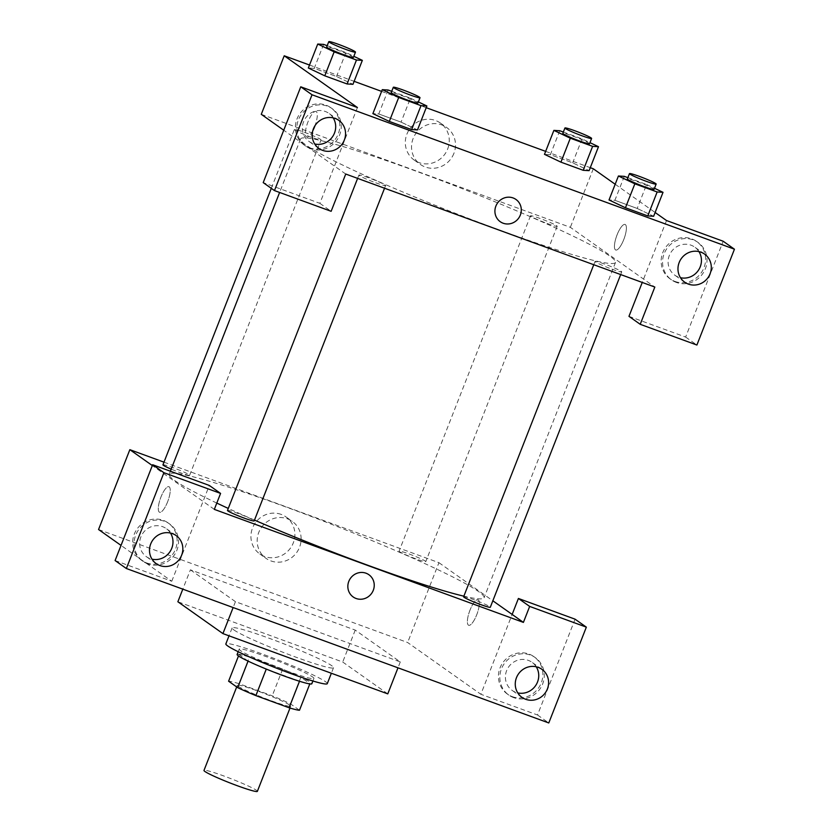 <?xml version="1.0" encoding="UTF-8"?>
<svg xmlns="http://www.w3.org/2000/svg" width="833" height="833" viewBox="0 0 833 833"><rect width="100%" height="100%" fill="white"/><g stroke="black" fill="none" stroke-linecap="round" stroke-linejoin="round"><path stroke-width="0.62" stroke-dasharray="4.17 3.12" d="M257.366 791.35A28.666 2.155 21.4 0 0 231.459 778.876A28.666 2.155 21.4 0 0 203.981 770.431M238.29 686.309A28.666 2.155 21.4 0 0 267.206 699.251A28.666 2.155 21.4 0 0 290.738 706.186A28.666 2.155 21.4 0 0 264.832 693.712A28.666 2.155 21.4 0 0 237.353 685.267A28.666 2.155 21.4 0 0 238.29 686.309M299.495 681.259L299.536 681.155A39.057 2.936 21.4 0 0 309.928 683.622L300.848 677.198A39.057 2.936 21.4 0 0 282.647 669.211L249.411 657.06L238.988 683.674L272.214 695.826A39.057 2.936 21.4 0 1 290.415 703.812L299.495 710.237M238.988 683.674A39.057 2.936 21.4 0 0 228.596 681.217M299.536 681.155L266.279 669.076M248.067 661.121L239.029 654.592L238.488 655.977M248.109 661.017A39.057 2.936 21.4 0 0 266.31 669.003M249.411 657.06A39.057 2.936 21.4 0 0 239.029 654.592M237.113 654.467A40.13 3.02 -158.6 0 1 275.577 666.296A40.13 3.02 -158.6 0 1 311.844 683.747M286.417 670.752A40.13 3.02 21.4 0 0 313.926 678.426A40.13 3.02 21.4 0 0 277.67 660.975A40.13 3.02 21.4 0 0 239.196 649.136A40.13 3.02 21.4 0 0 240.498 650.604A40.13 3.02 21.4 0 0 286.417 670.752M282.647 669.211L272.214 695.826M300.848 677.198L290.415 703.812M327.275 683.664A54.468 4.103 21.4 0 0 278.055 659.965A54.468 4.103 21.4 0 0 225.847 643.909M233.886 629.925A54.468 4.103 21.4 0 0 288.822 654.53A54.468 4.103 21.4 0 0 333.533 667.691A54.468 4.103 21.4 0 0 284.313 644.003A54.468 4.103 21.4 0 0 232.105 627.947A54.468 4.103 21.4 0 0 233.886 629.925M387.772 693.879L342.717 662.027L177.866 601.759M190.393 569.824L235.437 601.665L400.288 661.933L355.233 630.092L190.393 569.824L182.812 589.15M355.233 630.092L342.717 662.027M115.1 560.547L171.765 581.267L121.035 545.407M98.554 529.517L407.649 642.524L480.86 694.274L512.149 614.431M575.072 619.179L537.524 714.995L480.86 694.274M537.524 714.995L548.78 722.961M512.316 696.648A22.939 21.877 125.3 0 0 540.055 685.517A22.939 21.877 125.3 0 0 533.901 656.633A22.939 21.877 125.3 0 0 502.799 662.735A22.939 21.877 125.3 0 0 507.422 694.087A22.939 21.877 125.3 0 0 512.316 696.648M513.722 697.648A22.939 21.877 -54.7 0 1 508.828 695.086A22.939 21.877 -54.7 0 1 504.215 663.734A22.939 21.877 -54.7 0 1 535.307 657.633A22.939 21.877 -54.7 0 1 541.46 686.517A22.939 21.877 -54.7 0 1 513.722 697.648M536.233 666.775A17.201 16.4 125.3 0 0 531.995 662.308A17.201 16.4 125.3 0 0 508.671 666.889A17.201 16.4 125.3 0 0 512.139 690.401A17.201 16.4 125.3 0 0 517.762 692.9M146.556 562.921A22.939 21.877 125.3 0 0 174.295 551.79A22.939 21.877 125.3 0 0 168.141 522.905A22.939 21.877 125.3 0 0 137.039 529.007A22.939 21.877 125.3 0 0 141.662 560.359A22.939 21.877 125.3 0 0 146.556 562.921M171.765 581.267L209.312 485.452M147.972 563.92A22.939 21.877 -54.7 0 1 143.078 561.359A22.939 21.877 -54.7 0 1 138.455 530.007A22.939 21.877 -54.7 0 1 169.547 523.895A22.939 21.877 -54.7 0 1 175.701 552.789A22.939 21.877 -54.7 0 1 147.972 563.92M170.473 533.047A17.201 16.4 125.3 0 0 166.236 528.58A17.201 16.4 125.3 0 0 140.86 536.973A17.201 16.4 125.3 0 0 146.389 556.673A17.201 16.4 125.3 0 0 152.012 559.172M214.32 509.38L152.324 465.564M400.288 661.933L397.987 667.816M235.437 601.665L233.136 607.549M470.01 610.131A13.62 3.967 -69.9 0 0 468.677 625.291A13.62 3.967 -69.9 0 0 477.08 613.859A13.62 3.967 -69.9 0 0 478.027 599.708A13.62 3.967 -69.9 0 0 470.01 610.131A13.62 3.967 110.1 0 1 478.027 599.708A13.62 3.967 110.1 0 1 477.07 613.859A13.62 3.967 110.1 0 1 468.677 625.281A13.62 3.967 110.1 0 1 469.999 610.131M163.986 462.159L438.939 562.681L407.649 642.524M438.939 562.681L492.844 600.791M281.169 514.398A22.678 21.627 125.3 0 0 253.742 525.404A22.678 21.627 125.3 0 0 259.834 553.976A22.678 21.627 125.3 0 0 290.582 547.937A22.678 21.627 125.3 0 0 286.011 516.939A22.678 21.627 125.3 0 0 281.169 514.398M287.395 518.803A22.678 21.627 -54.7 0 1 292.237 521.343A22.678 21.627 -54.7 0 1 296.808 552.341A22.678 21.627 -54.7 0 1 266.06 558.381A22.678 21.627 -54.7 0 1 259.979 529.809A22.678 21.627 -54.7 0 1 287.395 518.803M368.904 574.728L368.904 574.728A13.62 12.984 125.3 0 0 348.808 581.372A13.62 12.984 125.3 0 0 353.182 596.969L353.182 596.969M167.6 501.851A13.62 3.967 110.1 0 1 159.582 512.274A13.62 3.967 110.1 0 1 160.54 498.124A13.62 3.967 110.1 0 1 168.932 486.701A13.62 3.967 110.1 0 1 167.6 501.851A13.62 3.967 -69.9 0 0 168.943 486.701A13.62 3.967 -69.9 0 0 160.54 498.124A13.62 3.967 -69.9 0 0 159.592 512.274A13.62 3.967 -69.9 0 0 167.61 501.851M162.945 464.824A14.338 1.083 -158.6 0 1 176.679 469.052A14.338 1.083 -158.6 0 1 189.632 475.289A14.338 1.083 -158.6 0 1 179.803 472.54A14.338 1.083 -158.6 0 1 171.181 469.135M227.482 510.442A14.338 1.083 -158.6 0 1 241.216 514.669A14.338 1.083 -158.6 0 1 254.169 520.906M415.948 558.881A14.338 1.083 -158.6 0 1 399.09 551.165A14.338 1.083 -158.6 0 1 412.824 555.392A14.338 1.083 -158.6 0 1 425.778 561.629A14.338 1.083 -158.6 0 1 415.948 558.881M463.627 596.782A14.338 1.083 -158.6 0 1 477.361 601.01A14.338 1.083 -158.6 0 1 490.314 607.247M254.482 520.104A169.13 12.734 -158.6 0 1 228.273 508.422M216.788 503.07A169.13 12.734 -158.6 0 1 169.151 474.321A169.13 12.734 -158.6 0 1 331.274 524.176A169.13 12.734 -158.6 0 1 484.098 597.75A169.13 12.734 -158.6 0 1 463.856 596.178M499.581 230.043A169.13 12.734 21.4 0 0 615.525 262.405A169.13 12.734 21.4 0 0 462.7 188.831A169.13 12.734 21.4 0 0 300.578 138.976A169.13 12.734 21.4 0 0 306.075 145.129A169.13 12.734 21.4 0 0 499.581 230.043M311.23 137.195A14.338 1.083 -158.6 0 1 294.361 129.479A14.338 1.083 -158.6 0 1 306.127 132.947A14.338 1.083 -158.6 0 1 320.59 139.413A14.338 1.083 -158.6 0 1 321.049 139.934A14.338 1.083 -158.6 0 1 311.23 137.195M611.911 269.153A14.338 1.083 21.4 0 0 621.73 271.902A14.338 1.083 21.4 0 0 608.788 265.665A14.338 1.083 21.4 0 0 595.043 261.437A14.338 1.083 21.4 0 0 595.512 261.958A14.338 1.083 21.4 0 0 611.911 269.153M375.766 182.812A14.338 1.083 21.4 0 0 385.585 185.561A14.338 1.083 21.4 0 0 372.643 179.324A14.338 1.083 21.4 0 0 358.898 175.097A14.338 1.083 21.4 0 0 359.367 175.617A14.338 1.083 21.4 0 0 375.766 182.812M547.375 223.536A14.338 1.083 21.4 0 0 557.204 226.274A14.338 1.083 21.4 0 0 544.251 220.047A14.338 1.083 21.4 0 0 530.506 215.82A14.338 1.083 21.4 0 0 530.975 216.341A14.338 1.083 21.4 0 0 547.375 223.536M345.737 174.035L283.741 130.219M261.27 114.329L570.355 227.336L654.832 287.052M515.971 199.462L515.96 199.462A13.62 12.984 125.3 0 0 495.874 206.105A13.62 12.984 125.3 0 0 500.248 221.703L500.248 221.703M698.939 251.587A17.201 16.4 125.3 0 0 694.712 247.12A17.201 16.4 125.3 0 0 669.326 255.512A17.201 16.4 125.3 0 0 674.855 275.213A17.201 16.4 125.3 0 0 680.478 277.712M676.438 282.46A22.939 21.877 -54.7 0 1 671.544 279.888A22.939 21.877 -54.7 0 1 666.921 248.536A22.939 21.877 -54.7 0 1 698.023 242.434A22.939 21.877 -54.7 0 1 704.166 271.329A22.939 21.877 -54.7 0 1 676.438 282.46M675.032 281.46A22.939 21.877 125.3 0 0 702.76 270.329A22.939 21.877 125.3 0 0 696.607 241.445A22.939 21.877 125.3 0 0 665.515 247.547A22.939 21.877 125.3 0 0 670.138 278.899A22.939 21.877 125.3 0 0 675.032 281.46M333.179 117.859A17.201 16.4 125.3 0 0 328.952 113.392A17.201 16.4 125.3 0 0 303.566 121.785A17.201 16.4 125.3 0 0 309.095 141.485A17.201 16.4 125.3 0 0 314.718 143.984M310.678 148.732A22.939 21.877 -54.7 0 1 305.784 146.16A22.939 21.877 -54.7 0 1 301.161 114.808A22.939 21.877 -54.7 0 1 332.263 108.707A22.939 21.877 -54.7 0 1 338.417 137.601A22.939 21.877 -54.7 0 1 310.678 148.732M309.272 147.733A22.939 21.877 125.3 0 0 337.001 136.602A22.939 21.877 125.3 0 0 330.857 107.717A22.939 21.877 125.3 0 0 299.755 113.819A22.939 21.877 125.3 0 0 304.378 145.171A22.939 21.877 125.3 0 0 309.272 147.733M357.419 107.519L319.872 203.335L263.207 182.614M319.872 203.335L331.138 211.301M666.515 220.537L642.253 282.449M628.967 316.342L685.632 337.063L723.179 241.247M685.632 337.063L696.898 345.029M624.292 176.346L614.9 200.305L609.027 199.962L614.931 200.316M627.874 177.658L646.595 184.51L637.214 208.458L614.9 200.305L637.214 208.458L653.666 216.278L647.741 215.914M550.394 154.699L544.49 154.344L550.363 154.688L572.677 162.841L589.108 170.65L583.204 170.296M559.755 130.729L550.363 154.688L572.677 162.841L589.129 170.661M314.249 68.358L308.345 68.004L314.218 68.348L336.532 76.501L352.963 84.31L347.059 83.956M323.61 44.388L314.218 68.348L336.532 76.501L352.984 84.32M388.147 90.016L378.755 113.965L372.882 113.621L378.786 113.975M391.729 91.318L410.45 98.169L401.069 122.118L378.755 113.965L401.069 122.118L417.52 129.938M401.069 122.118L417.5 129.927L411.596 129.573M615.181 184.249L655.123 212.488M309.512 65.026L354.129 81.332M381.597 91.38L426.215 107.696M545.657 151.367L590.274 167.672M447.665 149.003A22.678 21.627 125.3 0 0 440.376 123.034A22.678 21.627 125.3 0 0 409.628 129.073A22.678 21.627 125.3 0 0 414.199 160.071A22.678 21.627 125.3 0 0 447.665 149.003M593.304 168.787L570.355 227.336M453.891 153.407A22.678 21.627 -54.7 0 1 420.426 164.476A22.678 21.627 -54.7 0 1 415.854 133.478A22.678 21.627 -54.7 0 1 446.603 127.439A22.678 21.627 -54.7 0 1 453.891 153.407M312.771 130.781A13.62 3.967 110.1 0 1 306.648 137.008A13.62 3.967 110.1 0 1 307.606 122.868A13.62 3.967 110.1 0 1 315.999 111.435A13.62 3.967 110.1 0 1 315.051 125.564M314.676 126.585A13.62 3.967 -69.9 0 0 316.009 111.435A13.62 3.967 -69.9 0 0 307.606 122.868A13.62 3.967 -69.9 0 0 306.659 137.018A13.62 3.967 -69.9 0 0 314.676 126.585M617.076 234.875A13.62 3.967 -69.9 0 0 615.743 250.025A13.62 3.967 -69.9 0 0 624.136 238.592A13.62 3.967 -69.9 0 0 625.094 224.441A13.62 3.967 -69.9 0 0 617.076 234.875M617.066 234.864A13.62 3.967 110.1 0 1 625.083 224.441A13.62 3.967 110.1 0 1 624.136 238.592A13.62 3.967 110.1 0 1 615.733 250.025A13.62 3.967 110.1 0 1 617.066 234.864M327.192 45.7L345.914 52.552L353.827 56.311M353.39 57.435A14.338 1.083 21.4 0 0 340.437 51.198A14.338 1.083 21.4 0 0 326.692 46.971M345.914 52.552L336.532 76.501M563.337 132.041L582.059 138.892L589.972 142.651M589.535 143.776A14.338 1.083 21.4 0 0 576.582 137.539A14.338 1.083 21.4 0 0 562.837 133.311M582.059 138.892L572.677 162.841M410.45 98.169L418.364 101.928M417.927 103.053A14.338 1.083 21.4 0 0 404.973 96.815A14.338 1.083 21.4 0 0 391.229 92.588M646.595 184.51L654.509 188.268M654.072 189.393A14.338 1.083 21.4 0 0 641.118 183.156A14.338 1.083 21.4 0 0 627.374 178.928M637.214 208.458L653.645 216.268M290.009 708.04L290.738 706.186M236.697 686.944L237.353 685.267M239.196 649.136L238.186 651.718M313.926 678.426L312.916 681.009M232.105 627.947L229.013 635.829M333.533 667.691L331.357 673.251M507.422 694.087L508.828 695.086M533.901 656.633L535.307 657.633M541.856 669.274L531.995 662.308M521.999 697.367L512.139 690.401M141.662 560.359L143.078 561.359M168.141 522.905L169.547 523.895M176.096 535.546L166.236 528.58M156.24 563.639L146.389 556.673M259.834 553.976L266.06 558.381M286.011 516.939L292.237 521.343M300.578 138.976L279.617 192.465M170.369 471.218L169.151 474.321M615.525 262.405L484.098 597.75M189.632 475.289L321.049 139.934M271.298 188.341L294.361 129.479M595.043 261.437L593.762 264.717M621.73 271.902L620.689 274.567M358.898 175.097L357.617 178.377M385.585 185.561L384.544 188.227M530.506 215.82L399.09 551.165M557.204 226.274L425.778 561.629M704.562 254.086L694.712 247.12M684.705 282.179L674.855 275.213M670.138 278.899L671.544 279.888M696.607 241.445L698.023 242.434M338.812 120.358L328.952 113.392M318.956 148.451L309.095 141.485M304.378 145.171L305.784 146.16M330.857 107.717L332.263 108.707M414.199 160.071L420.426 164.476M440.376 123.034L446.603 127.439"/><path stroke-width="1.25" d="M236.697 686.944L203.981 770.431A28.666 2.155 21.4 0 0 204.908 771.473A28.666 2.155 21.4 0 0 233.834 784.426A28.666 2.155 21.4 0 0 257.366 791.35L290.009 708.04M299.495 681.259L289.113 707.769A39.057 2.936 21.4 0 0 299.495 710.237L309.803 683.924M289.113 707.769L255.877 695.617A39.057 2.936 21.4 0 1 237.676 687.631L228.596 681.217L238.488 655.977M266.279 669.076L255.877 695.617M248.067 661.121L237.676 687.631M312.916 681.009L311.844 683.747A40.13 3.02 -158.6 0 1 284.334 676.073A40.13 3.02 -158.6 0 1 237.113 654.467L238.186 651.718M229.013 635.829L225.847 643.909A54.468 4.103 21.4 0 0 227.628 645.887A54.468 4.103 21.4 0 0 282.564 670.492A54.468 4.103 21.4 0 0 327.275 683.664L331.357 673.251M182.812 589.15L177.866 601.759L222.921 633.601L387.772 693.879L397.987 667.816M492.844 600.791L512.149 614.431L518.407 598.469L575.072 619.179L586.338 627.145L548.78 722.961L126.356 568.512L115.1 560.547L152.647 464.731L163.914 472.696L126.356 568.512M121.035 545.407L98.554 529.517L129.844 449.674L163.986 462.159M517.762 692.9A17.201 16.4 125.3 0 0 537.524 682.008A17.201 16.4 125.3 0 0 536.233 666.775M547.385 688.974A17.201 16.4 125.3 0 0 541.856 669.274A17.201 16.4 125.3 0 0 518.532 673.855A17.201 16.4 125.3 0 0 521.999 697.367A17.201 16.4 125.3 0 0 547.385 688.974M518.407 598.469L529.663 606.424L586.338 627.145M512.149 614.431L523.405 622.397L529.663 606.424M523.405 622.397L214.32 509.38L220.578 493.417L209.312 485.452L152.647 464.731M152.012 559.172A17.201 16.4 125.3 0 0 171.765 548.281A17.201 16.4 125.3 0 0 170.473 533.047M150.711 543.939A17.201 16.4 125.3 0 0 156.24 563.639A17.201 16.4 125.3 0 0 179.564 559.058A17.201 16.4 125.3 0 0 176.096 535.546A17.201 16.4 125.3 0 0 150.711 543.939M220.578 493.417L163.914 472.696M233.136 607.549L222.921 633.601M348.808 581.372A13.62 12.984 -54.7 0 1 368.904 574.728A13.62 12.984 -54.7 0 1 371.643 593.346A13.62 12.984 -54.7 0 1 353.182 596.969A13.62 12.984 -54.7 0 1 348.808 581.372M353.182 596.969A13.62 12.984 125.3 0 0 371.643 593.346A13.62 12.984 125.3 0 0 368.904 574.728M152.324 465.564L129.844 449.674M171.181 469.135A14.338 1.083 -158.6 0 1 162.945 464.824L271.298 188.341M384.544 188.227L254.169 520.906A14.338 1.083 -158.6 0 1 244.34 518.157A14.338 1.083 -158.6 0 1 227.482 510.442L357.617 178.377M620.689 274.567L490.314 607.247A14.338 1.083 -158.6 0 1 480.485 604.498A14.338 1.083 -158.6 0 1 463.627 596.782L593.762 264.717M463.856 596.178A169.13 12.734 -158.6 0 1 368.155 565.388A169.13 12.734 -158.6 0 1 254.482 520.104M228.273 508.422A169.13 12.734 -158.6 0 1 216.788 503.07M345.737 174.035L654.832 287.052L640.223 324.308L696.898 345.029L734.446 249.213L312.021 94.764L274.474 190.58L331.138 211.301L345.737 174.035M283.741 130.219L261.27 114.329L284.22 55.78L309.512 65.026M495.874 206.115A13.62 12.984 -54.7 0 1 515.971 199.462A13.62 12.984 -54.7 0 1 518.709 218.079A13.62 12.984 -54.7 0 1 500.248 221.703A13.62 12.984 -54.7 0 1 495.874 206.115M679.187 262.478A17.201 16.4 -54.7 0 1 704.562 254.086A17.201 16.4 -54.7 0 1 708.029 277.597A17.201 16.4 -54.7 0 1 684.705 282.179A17.201 16.4 -54.7 0 1 679.187 262.478M313.427 128.751A17.201 16.4 -54.7 0 1 338.812 120.358A17.201 16.4 -54.7 0 1 342.269 143.87A17.201 16.4 -54.7 0 1 318.956 148.451A17.201 16.4 -54.7 0 1 313.427 128.751M500.248 221.703A13.62 12.984 125.3 0 0 518.709 218.079A13.62 12.984 125.3 0 0 515.96 199.462M680.478 277.712A17.201 16.4 125.3 0 0 700.241 266.81A17.201 16.4 125.3 0 0 698.939 251.587M314.718 143.984A17.201 16.4 125.3 0 0 332.419 136.904A17.201 16.4 125.3 0 0 333.179 117.859M274.474 190.58L263.207 182.614L300.755 86.809L357.419 107.519L284.22 55.78M300.755 86.809L312.021 94.764M734.446 249.213L723.179 241.247L666.515 220.537L655.123 212.488M642.253 282.449L628.967 316.342L640.223 324.308M657.154 191.975L647.772 215.924L625.458 207.771L609.006 199.951L625.458 207.771L647.772 215.924L653.645 216.268L663.026 192.319L657.154 191.975L634.85 183.812L618.419 176.002L624.292 176.346L627.874 177.658M589.972 142.651L598.49 146.702L589.108 170.65L583.235 170.307L560.932 162.154L544.47 154.334M353.827 56.311L362.345 60.361L352.963 84.31L347.09 83.966L324.776 75.813L308.325 67.994M421.009 105.635L411.627 129.584L389.313 121.431L372.861 113.611L389.313 121.431L411.627 129.584L417.5 129.927L426.881 105.978L421.009 105.635L398.705 97.471L382.274 89.662L388.147 90.016L391.729 91.318M590.274 167.672L593.304 168.787L615.181 184.249M354.129 81.332L381.597 91.38M426.215 107.696L545.657 151.367M315.051 125.564A13.62 3.967 110.1 0 1 314.666 126.585A13.62 3.967 110.1 0 1 312.771 130.781M362.345 60.361L356.472 60.018L334.168 51.854L317.737 44.045L323.61 44.388L327.192 45.7M328.785 41.65L326.692 46.971A14.338 1.083 21.4 0 0 327.161 47.491A14.338 1.083 21.4 0 0 341.624 53.968A14.338 1.083 21.4 0 0 353.39 57.435L355.472 52.115A14.338 1.083 21.4 0 0 342.519 45.877A14.338 1.083 21.4 0 0 328.785 41.65A14.338 1.083 21.4 0 0 329.254 42.171A14.338 1.083 21.4 0 0 343.706 48.647A14.338 1.083 21.4 0 0 355.472 52.115M356.472 60.018L347.09 83.966L324.776 75.813L308.345 68.004L317.737 44.045M334.168 51.854L324.776 75.813M598.49 146.702L592.617 146.348L570.313 138.195L553.883 130.385L559.755 130.729L563.337 132.041M564.93 127.99L562.837 133.311A14.338 1.083 21.4 0 0 563.306 133.832A14.338 1.083 21.4 0 0 577.769 140.308A14.338 1.083 21.4 0 0 589.535 143.776L591.617 138.445A14.338 1.083 21.4 0 0 578.664 132.218A14.338 1.083 21.4 0 0 564.93 127.99A14.338 1.083 21.4 0 0 565.399 128.511A14.338 1.083 21.4 0 0 579.851 134.988A14.338 1.083 21.4 0 0 591.617 138.445M592.617 146.348L583.235 170.307L560.932 162.154L544.49 154.344L553.883 130.385M570.313 138.195L560.932 162.154M418.364 101.928L426.881 105.978M393.322 87.267L391.229 92.588A14.338 1.083 21.4 0 0 391.697 93.109A14.338 1.083 21.4 0 0 406.16 99.585A14.338 1.083 21.4 0 0 417.927 103.053L420.009 97.732A14.338 1.083 21.4 0 0 407.056 91.495A14.338 1.083 21.4 0 0 393.322 87.267A14.338 1.083 21.4 0 0 393.78 87.788A14.338 1.083 21.4 0 0 408.243 94.264A14.338 1.083 21.4 0 0 420.009 97.732M398.705 97.471L389.313 121.431M382.274 89.662L372.882 113.621M654.509 188.268L663.026 192.319M629.467 173.608L627.374 178.928A14.338 1.083 21.4 0 0 627.843 179.449A14.338 1.083 21.4 0 0 642.305 185.926A14.338 1.083 21.4 0 0 654.072 189.393L656.154 184.072A14.338 1.083 21.4 0 0 643.201 177.835A14.338 1.083 21.4 0 0 629.467 173.608A14.338 1.083 21.4 0 0 629.935 174.128A14.338 1.083 21.4 0 0 644.388 180.605A14.338 1.083 21.4 0 0 656.154 184.072M634.85 183.812L625.458 207.771M618.419 176.002L609.027 199.962M279.617 192.465L170.369 471.218"/></g></svg>
